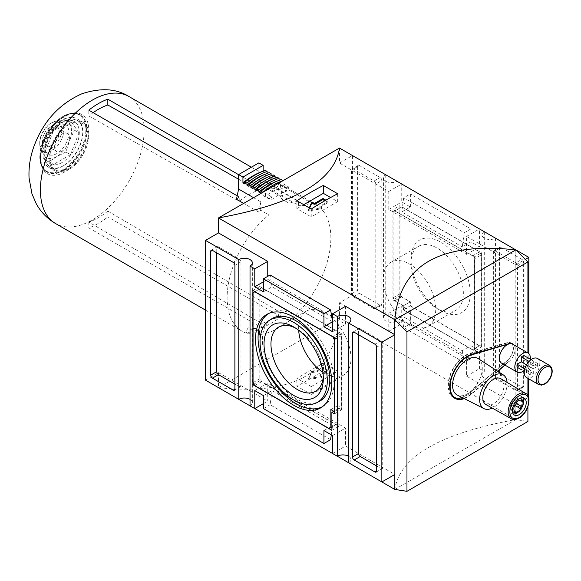 <?xml version="1.0" encoding="UTF-8"?>
<svg xmlns="http://www.w3.org/2000/svg" width="581" height="581" viewBox="0 0 581 581"><rect width="100%" height="100%" fill="white"/><g stroke="black" fill="none" stroke-linecap="round" stroke-linejoin="round"><path stroke-width="0.44" stroke-dasharray="2.9 2.18" d="M530.308 359.218A11.003 6.355 -60 0 1 523.546 370.932M517.119 367.228L521.295 364.817L521.295 369.632A7.945 4.59 120 0 0 523.888 368.136L523.888 363.321L528.056 360.91A7.945 4.59 120 0 0 528.056 357.918L523.888 360.329L523.888 355.507M339.5 148.061L339.5 163.036L388.776 191.483L388.776 209.45L466.572 254.369L466.572 236.402L515.848 264.849L515.848 249.932M526.546 369.669A7.945 4.59 120 0 0 526.546 372.668L530.714 370.257L530.714 375.072A7.945 4.59 120 0 0 533.307 373.576L533.307 368.761L537.476 366.35A7.945 4.59 120 0 0 537.476 363.357L533.307 365.769L533.307 360.946A7.945 4.59 120 0 0 530.714 362.45L530.714 367.265L526.546 369.669L524.839 368.681M537.512 358.484A11.003 6.355 -60 0 1 539.197 367.301A11.003 6.355 -60 0 1 532.014 376.996A11.003 6.355 -60 0 1 526.509 377.541M533.307 373.576L523.888 368.136M530.714 375.072L526.546 372.668M533.307 368.761L523.888 363.321M521.012 408.988L520.765 408.85A7.698 4.445 -60 0 1 513.727 412.263M515.064 402.727L511.788 400.839A7.698 4.445 120 0 0 510.568 402.96L514.65 405.313M510.568 402.96L520.765 408.85M511.788 400.839L514.381 402.335A7.698 4.445 -60 0 1 519.24 398.646M521.426 398.922A7.698 4.445 -60 0 1 521.992 406.729L522.232 406.867M512.435 411.457A7.698 4.445 -60 0 1 512.297 403.955A7.698 4.445 -60 0 1 513.517 401.841A7.698 4.445 -60 0 1 520.082 398.21M519.901 408.349L519.901 408.349A7.698 4.445 -60 0 1 512.863 411.762M478.265 358.63A21.025 12.143 -60 0 1 481.083 375.58A21.025 12.143 -60 0 1 467.436 393.816A21.025 12.143 -60 0 1 457.254 395.036M507.068 382.407A19.434 11.221 -60 0 1 493.371 407.492A19.434 11.221 -60 0 1 492.245 408.087M463.674 398.305A24.453 14.118 120 0 0 471.569 393.642L497.605 371.208M504.802 365.006L509.065 361.338A11.003 6.355 -60 0 1 501.701 363.219M504.969 365.1L509.152 361.462A11.25 6.493 120 0 0 513.873 344.831M464.277 398.602A25.063 14.467 120 0 0 471.794 393.969L497.808 371.339M527.911 406.816L527.911 395.705M527.911 378.347L527.911 352.943M453.485 396.823A24.453 14.118 120 0 0 469.84 392.647L507.336 360.336A11.003 6.355 120 0 0 512.965 350.779A11.003 6.355 120 0 0 510.975 343.16A11.003 6.355 120 0 0 507.336 342.892L469.84 353.873A24.453 14.118 120 0 0 451.132 373.329A24.453 14.118 120 0 0 452.229 395.93M456.608 398.457A25.063 14.467 120 0 0 470.065 392.967L507.424 360.467A11.25 6.493 120 0 0 512.137 343.836M511.897 343.567A11.25 6.493 120 0 0 511.098 342.95A11.25 6.493 120 0 0 507.424 342.659L470.065 353.299A25.063 14.467 120 0 0 450.304 374.433A25.063 14.467 120 0 0 453.18 397.353A25.063 14.467 120 0 0 454.073 397.796M537.476 366.35L528.056 360.91M530.714 370.257L521.295 364.817M530.714 367.265L526.509 364.832M530.714 362.45L529.008 361.462M533.307 360.946L531.056 359.646M533.307 365.769L523.888 360.329M537.476 363.357L528.056 357.918M513.292 414.006A9.783 5.643 -60 0 1 511.817 413.563A9.783 5.643 -60 0 1 511.817 402.27A9.783 5.643 -60 0 1 521.6 396.627A9.783 5.643 -60 0 1 522.726 397.673M523.365 403.432A9.783 5.643 -60 0 1 522.174 406.838M520.954 408.951A9.783 5.643 -60 0 1 518.601 411.689M520.561 398.421A7.698 4.445 -60 0 1 521.121 406.228M311.234 386.576L337.684 371.31L323.334 363.023L296.884 378.296L311.234 386.576L311.234 394.455L296.884 386.169L296.884 378.296M319.87 375.152L320.051 375.9L328.011 371.157L323.508 368.412L322.644 368.412L314.866 372.9L311.576 372.261L308.562 379.255L321.162 377.795L321.627 377.454L320.051 376.401L319.87 375.152L320.051 376.401M500.88 378.732A14.917 8.613 -60 0 1 503.102 390.701A14.917 8.613 -60 0 1 493.371 403.795A14.917 8.613 -60 0 1 485.963 404.565M331.657 316.224L267.747 279.323L267.747 276.331M345.55 306.274L345.55 324.242L332.586 316.754M205.507 380.141L218.478 372.653L267.747 401.101L267.747 383.133L345.55 428.052L345.55 446.019L394.826 474.466M218.478 372.653L218.478 387.629C294.262 395.763 334.598 372.472 339.5 317.756L339.5 302.781L352.464 295.293L385.748 314.51A7.945 4.59 0 0 0 383.416 317.756A7.945 4.59 0 0 0 388.326 321.99A7.945 4.59 0 0 0 396.983 320.995L401.74 323.74L401.74 305.773L410.382 310.77L401.74 315.759L403.722 327.59L410.382 323.74L410.382 310.77M218.478 387.629L339.5 317.756L515.848 419.569L515.848 404.594L466.572 376.147L466.572 358.179L388.776 313.261L388.776 331.228L339.5 302.781M311.234 394.455A366.756 211.745 120 0 0 337.684 379.182L323.334 370.896A366.756 211.745 -60 0 1 296.884 386.169M515.812 249.895L515.848 419.569C440.064 433.361 399.721 456.651 394.826 489.442M515.848 264.849L525.318 259.38M515.848 404.594L528.594 397.237M528.812 378.87L528.812 353.589M339.5 163.036L352.464 155.548L352.464 295.293M394.855 489.42L515.812 419.591L527.911 421.486M332.586 435.539L345.55 428.052M332.586 453.507L345.55 446.019M515.848 249.881L495.535 238.152A7.945 4.59 180 0 1 486.871 239.147A7.945 4.59 180 0 1 481.969 234.906A7.945 4.59 180 0 1 484.293 231.659L479.543 228.914L479.543 246.881L470.893 241.892L462.251 246.881L401.74 211.949L410.382 206.959L401.74 201.963L401.74 183.995L396.983 181.25A7.945 4.59 180 0 1 388.326 182.245A7.945 4.59 180 0 1 383.416 178.011A7.945 4.59 180 0 1 385.748 174.765L352.464 155.548M466.572 236.402L479.543 228.914M466.572 376.147L479.543 368.659L484.293 371.404A7.945 4.59 0 0 0 481.969 374.651A7.945 4.59 0 0 0 486.871 378.892A7.945 4.59 0 0 0 495.535 377.897L528.812 397.106M388.776 331.228L401.74 323.74M466.572 254.369L479.543 246.881M388.776 209.45L401.74 201.963M332.586 331.729L345.55 324.242M388.776 191.483L401.74 183.995M332.586 321.743L272.075 286.811L263.425 291.8M263.425 281.821L267.747 279.323M388.776 313.261L401.74 305.773M495.535 238.152L495.535 377.897M521.898 259.358L501.149 247.383A2.447 1.409 -120 0 0 499.929 247.259A2.447 1.409 -120 0 0 499.42 248.377L499.42 372.152A2.447 1.409 -120 0 0 501.149 375.152L521.898 387.128A2.447 1.409 -120 0 0 523.118 387.251A2.447 1.409 -120 0 0 523.626 386.133L523.626 262.358A2.447 1.409 -120 0 0 521.898 259.358L515.848 262.852L495.099 250.876A2.447 1.409 -120 0 0 493.879 250.752A2.447 1.409 -120 0 0 493.371 251.871L493.371 375.646A2.447 1.409 -120 0 0 495.099 378.645L515.848 390.621A2.447 1.409 -120 0 0 517.068 390.744A2.447 1.409 -120 0 0 517.577 389.626L517.577 265.851A2.447 1.409 -120 0 0 515.848 262.852M250.026 405.843A7.945 4.59 0 0 0 252.357 402.597A7.945 4.59 0 0 0 250.026 399.358M263.425 403.599L267.747 401.101M462.251 350.692L464.234 362.529L470.893 358.68L470.893 345.702L462.251 350.692L401.74 315.759M470.893 345.702L479.543 350.692L479.543 368.659M466.572 358.179L479.543 350.692M254.783 390.621L267.747 383.133M323.937 430.55L332.586 425.553L272.075 390.621L263.425 395.61M470.893 358.68L410.382 323.74M464.234 362.529L403.722 327.59M348.578 462.737A7.945 4.59 0 0 0 350.902 459.491A7.945 4.59 0 0 0 348.578 456.252M385.748 174.765L385.748 314.51M381.855 180.502A2.447 1.409 -120 0 0 380.127 177.51L359.385 165.534A2.447 1.409 -120 0 0 358.157 165.411A2.447 1.409 -120 0 0 357.649 166.529L357.649 290.304A2.447 1.409 -120 0 0 359.385 293.296L380.127 305.279A2.447 1.409 -120 0 0 381.354 305.395A2.447 1.409 -120 0 0 381.855 304.277L381.855 180.502L375.805 183.995A2.447 1.409 -120 0 0 374.077 181.003L353.328 169.027A2.447 1.409 -120 0 0 352.108 168.904A2.447 1.409 -120 0 0 351.599 170.022L351.599 293.797A2.447 1.409 -120 0 0 353.328 296.797L374.077 308.772A2.447 1.409 -120 0 0 375.297 308.889A2.447 1.409 -120 0 0 375.805 307.77L375.805 183.995M396.983 181.25L396.983 320.995M410.382 206.959L410.382 193.981L403.722 197.823L401.74 211.949M470.893 241.892L470.893 228.914L410.382 193.981M484.293 231.659L484.293 371.404M481.438 347.002L481.438 252.771L399.837 205.659L399.837 295.896L410.208 301.88L410.208 305.875L481.438 347.002L474.524 350.997L474.524 256.766L481.438 252.771M470.893 228.914L464.234 232.763L403.722 197.823M464.234 232.763L462.251 246.881M272.075 286.811L270.092 274.98M330.604 439.679L270.092 404.739L272.075 390.621M331.286 434.791L332.586 425.553M263.425 408.588L270.092 404.739M376.67 465.984L380.991 468.475A2.447 1.409 -120 0 0 382.218 468.598A2.447 1.409 -120 0 0 382.719 467.48L382.719 343.705A2.447 1.409 -120 0 0 380.991 340.713L360.249 328.73A2.447 1.409 -120 0 0 359.022 328.614A2.447 1.409 -120 0 0 358.521 329.732L358.521 334.721M234.898 384.135L239.227 386.626A2.447 1.409 -120 0 0 240.447 386.75A2.447 1.409 -120 0 0 240.955 385.631L240.955 261.857A2.447 1.409 -120 0 0 239.227 258.857L218.478 246.881A2.447 1.409 -120 0 0 217.258 246.765A2.447 1.409 -120 0 0 216.749 247.884L216.749 252.873M341.403 333.625L259.794 286.513L259.794 380.737L338.81 426.352L338.81 408.385L341.403 409.888L341.403 333.625L334.489 337.619M341.403 409.888L334.489 413.875M259.794 286.513L252.88 290.5M259.794 380.737L253.919 384.135M338.81 426.352L331.889 430.347M338.81 408.385L333.792 411.283M339.5 332.724L261.697 287.806L259.968 288.808L259.968 378.645L261.697 381.637L336.043 424.558L337.772 423.564L337.772 405.596L341.229 407.586L341.229 335.724L339.5 332.724L332.753 336.617M261.697 287.806L254.957 291.698M259.968 288.808L253.055 292.802M259.968 378.645L253.055 382.632M261.697 381.637L254.783 385.631M336.043 424.558L329.129 428.553M337.772 423.564L331.889 426.955M337.772 405.596L330.858 409.583M341.229 407.586L334.489 411.479M341.229 335.724L334.489 339.616M337.684 379.182L337.684 371.31M323.283 376.197A37.031 21.381 -120 0 0 323.334 374.287A37.031 21.381 -120 0 0 297.152 328.94A37.031 21.381 -120 0 0 295.468 328.033M323.334 374.287L323.334 378.289M474.524 256.766L392.923 209.654L399.837 205.659M392.923 209.654L392.923 299.89L399.837 295.896M392.923 299.89L403.294 305.875L410.208 301.88M403.294 305.875L403.294 309.869L410.208 305.875M403.294 309.869L474.524 350.997M481.271 254.87L479.543 251.871L401.74 206.959L400.011 207.954L400.011 293.797L401.74 296.789L410.382 301.786L410.382 305.773L479.543 345.702L481.271 344.707L481.271 254.87L474.35 258.865L472.622 255.865L479.543 251.871M472.622 255.865L394.826 210.947L393.097 211.949L393.097 297.792L394.826 300.784L403.468 305.773L403.468 309.767L472.622 349.697L474.35 348.694L474.35 258.865M440.638 310.566A41.934 24.213 -120 0 0 470.29 293.449A41.934 24.213 -120 0 0 440.638 242.095A41.934 24.213 -120 0 0 410.992 259.213A41.934 24.213 -120 0 0 440.638 310.566L437.173 308.569A37.031 21.381 60 0 1 410.992 263.215A37.031 21.381 60 0 1 418.661 246.264A37.031 21.381 60 0 1 437.173 248.094A37.031 21.381 60 0 1 461.365 280.725A37.031 21.381 60 0 1 455.693 310.399A37.031 21.381 60 0 1 437.173 308.569L440.638 310.566M394.826 210.947L401.74 206.959M393.097 211.949L400.011 207.954M393.097 297.792L400.011 293.797M394.826 300.784L401.74 296.789M403.468 305.773L410.382 301.786M403.468 309.767L410.382 305.773M472.622 349.697L479.543 345.702M474.35 348.694L481.271 344.707M409.518 324.532A37.031 21.381 -120 0 0 428.037 326.369A37.031 21.381 -120 0 0 428.037 283.608A37.031 21.381 -120 0 0 391.006 262.227A37.031 21.381 -120 0 0 385.326 291.902A37.031 21.381 -120 0 0 409.518 324.532M271.538 318.933A47.678 27.525 -120 0 0 265.161 357.359A47.678 27.525 -120 0 0 296.107 398.704A47.678 27.525 -120 0 0 319.194 401.471M322.905 372.268A37.031 21.381 -120 0 0 324.801 373.445A37.031 21.381 -120 0 0 343.32 375.275A37.031 21.381 -120 0 0 343.32 332.514A37.031 21.381 -120 0 0 306.289 311.14A37.031 21.381 -120 0 0 298.685 330.313M322.615 406.577A53.793 31.054 -120 0 0 323.813 405.858A53.793 31.054 -120 0 0 323 344.25A53.793 31.054 -120 0 0 270.049 312.738A53.793 31.054 -120 0 0 268.836 313.413M323.334 370.896L323.334 363.023M320.051 374.898L328.011 370.155L323.508 367.417L322.644 367.417L314.866 371.905L314.866 372.9M308.562 379.255L311.576 371.259L314.866 371.905M308.562 378.253L321.162 376.8L321.446 376.205L320.051 375.399M337.684 193.742L337.684 201.614L330.596 197.525M311.234 209.015L311.234 216.887L337.684 201.614M296.884 200.728L296.884 208.601L311.234 216.887M303.703 204.665L296.884 208.601M320.051 206.204L319.87 207.453L320.051 206.204L327.829 201.716L327.829 201.215L325.948 200.133M319.87 206.458L321.446 207.511L321.627 208.761L320.051 207.707L320.051 206.705M309.274 207.882L308.562 209.559L309.172 209.835L321.627 207.766M320.051 207.206L327.829 202.711L327.829 202.217L325.077 200.627M309.622 208.078L308.562 210.562L309.172 210.838L321.627 208.761M50.772 145.795A11.896 6.863 -60 0 1 42.362 140.943A11.896 6.863 -60 0 1 50.772 126.375A11.896 6.863 -60 0 1 59.182 131.233A11.896 6.863 -60 0 1 50.772 145.795L51.782 145.221A10.473 6.05 -60 0 1 46.545 145.737A10.473 6.05 -60 0 1 46.545 133.645A10.473 6.05 -60 0 1 57.018 127.595A10.473 6.05 -60 0 1 59.182 132.395A10.473 6.05 -60 0 1 51.782 145.221L50.772 145.795M262.823 192.333L262.823 195.369A67.97 39.247 120 0 1 265.415 193.313L271.465 196.806A67.97 39.247 120 0 0 268.872 198.869L268.872 214.941A73.351 42.348 120 0 0 229.357 279.112A73.351 42.348 120 0 0 242.313 331.366A73.351 42.348 120 0 0 248.937 334.01L251.413 329.717A68.471 39.53 120 0 0 259.409 330.284L259.409 334.612A73.351 42.348 120 0 0 278.989 327.735A73.351 42.348 120 0 0 326.907 263.099A73.351 42.348 120 0 0 315.665 204.323A73.351 42.348 120 0 0 309.041 201.68L306.565 205.972A68.471 39.53 120 0 0 298.569 205.413L268.313 188.259A68.115 39.326 120 0 1 276.128 188.81L306.565 205.972M309.041 201.68L278.786 184.213A73.351 42.348 -60 0 0 268.313 183.611L298.569 201.084L298.569 205.413M298.569 201.084A73.351 42.348 120 0 0 289.098 203.263L289.098 187.184A67.97 39.247 120 0 0 286.506 188.128L286.506 191.156A64.302 37.126 120 0 0 271.465 199.842L271.465 196.806M78.98 132.78L70.497 154.648L65.922 152.004L69.553 140.718L74.404 130.137L65.922 118.066L56.822 122.613L48.949 127.864L44.098 138.445A20.785 11.998 -60 0 1 56.822 122.613A20.785 11.998 -60 0 1 69.553 123.746A20.785 11.998 -60 0 1 69.553 140.718A20.785 11.998 -60 0 1 56.822 156.55A20.785 11.998 -60 0 1 44.098 155.41A20.785 11.998 -60 0 1 44.098 138.445L40.467 149.731L48.949 161.801L53.525 164.445L45.042 152.375L53.525 130.507L70.497 120.71L78.98 132.78L74.404 130.137M70.497 154.648L53.525 164.445M70.497 120.71L65.922 118.066M259.409 330.284L256.127 328.352L256.127 332.71L259.409 334.612M256.127 328.352A68.435 39.508 -60 0 1 248.152 327.793L251.413 329.717M50.772 148.838A15.614 9.013 -60 0 1 39.733 142.461A15.614 9.013 -60 0 1 50.772 123.339A15.614 9.013 -60 0 1 61.818 129.716A15.614 9.013 -60 0 1 50.772 148.838M107.826 211.106L280.717 312.607A68.384 39.479 120 0 1 261.697 323.588L88.813 222.087A66.357 38.31 120 0 0 107.826 211.106L107.826 216.924A73.351 42.348 -60 0 1 98.32 223.431A73.351 42.348 -60 0 1 88.813 227.905L261.697 327.72L261.697 323.588M263.171 171.112L263.171 171.192A69.197 39.951 120 0 0 261.777 171.678M248.152 327.793L245.654 332.114L248.937 334.01M88.813 222.087L88.813 227.905M261.697 327.72A73.351 42.348 120 0 0 271.211 323.247A73.351 42.348 120 0 0 280.717 316.739L280.717 312.607M280.717 316.739L107.826 216.924M236.467 199.268A73.351 42.348 -60 0 1 239.227 196.988L239.227 201.346L88.813 115.968L88.813 110.15M239.227 196.988L237.193 195.819M93.156 112.663A66.357 38.31 120 0 0 88.813 115.968M238.617 179.224L258.24 190.365A68.115 39.326 120 0 0 239.227 201.346M238.617 174.685L258.24 186.014L258.24 190.365M258.24 186.014A73.351 42.348 -60 0 1 261 185.107L258.843 177.387L258.843 162.883M68.928 168.526A26.893 15.527 -60 0 1 55.478 169.863A26.893 15.527 -60 0 1 55.478 138.801A26.893 15.527 -60 0 1 82.371 123.274A26.893 15.527 -60 0 1 86.496 144.829A26.893 15.527 -60 0 1 68.928 168.526M68.928 169.529A28.12 16.232 -60 0 1 54.868 170.916A28.12 16.232 -60 0 1 54.868 138.452A28.12 16.232 -60 0 1 82.989 122.221A28.12 16.232 -60 0 1 87.295 144.749A28.12 16.232 -60 0 1 68.928 169.529M62.879 166.035A28.12 16.232 -60 0 1 48.819 167.422A28.12 16.232 -60 0 1 48.819 134.959A28.12 16.232 -60 0 1 76.932 118.72A28.12 16.232 -60 0 1 81.246 141.256A28.12 16.232 -60 0 1 62.879 166.035M256.127 332.71A73.351 42.348 -60 0 1 245.654 332.114M260.746 210.249L260.746 201.839L258.596 212.043A73.351 42.348 120 0 1 260.746 210.249L268.872 214.941M258.596 212.043L243.642 203.408M283.129 197.881L280.979 190.161L280.979 198.571A73.351 42.348 120 0 1 283.129 197.881L261 185.107M280.979 198.571L289.098 203.263M268.313 183.611L268.313 188.259M278.786 184.213L276.128 188.81M265.415 193.313L265.415 196.349L271.465 199.842M283.049 180.655L283.049 183.69A67.97 39.247 120 0 0 280.456 184.635L280.456 187.663A64.302 37.126 120 0 0 265.415 196.349M62.014 151.125A10.473 6.05 -60 0 1 56.778 151.641A10.473 6.05 -60 0 1 56.778 139.549A10.473 6.05 -60 0 1 67.251 133.507A10.473 6.05 -60 0 1 68.856 141.895A10.473 6.05 -60 0 1 62.014 151.125M53.525 130.507L48.949 127.864M56.822 125.605A17.118 9.884 120 0 0 45.645 140.689A17.118 9.884 120 0 0 48.267 154.401A17.118 9.884 120 0 0 56.822 153.558A17.118 9.884 120 0 0 68.006 138.474A17.118 9.884 120 0 0 65.384 124.755A17.118 9.884 120 0 0 56.822 125.605M65.922 152.004L56.822 156.55L48.949 161.801M45.042 152.375L40.467 149.731M51.832 150.675A17.118 9.884 -60 0 1 43.277 151.525A17.118 9.884 -60 0 1 39.733 143.689A17.118 9.884 -60 0 1 51.832 122.722A17.118 9.884 -60 0 1 60.395 121.879A17.118 9.884 -60 0 1 63.017 135.591A17.118 9.884 -60 0 1 51.832 150.675M253.556 197.685L260.746 201.839M280.979 190.161L258.843 177.387M280.456 187.663L286.506 191.156M280.456 184.635L286.506 188.128M262.823 195.369L268.872 198.869M263.171 171.192L265.241 172.39L265.241 170.356M267.144 173.407L269.221 174.685L269.221 172.651M271.124 175.709L273.193 176.98L273.193 174.946M275.096 178.004L277.173 179.282L277.173 177.241M279.076 180.299L281.146 181.577L281.146 179.536M283.049 183.69L289.098 187.184M281.146 181.577A69.197 39.951 120 0 0 260.92 193.255M279.076 180.379A69.197 39.951 120 0 0 277.682 180.865M277.173 179.282A69.197 39.951 120 0 0 256.947 190.96M275.096 178.084A69.197 39.951 120 0 0 273.709 178.57M273.193 176.98A69.197 39.951 120 0 0 252.967 188.665M271.124 175.789A69.197 39.951 120 0 0 269.729 176.275M269.221 174.685A69.197 39.951 120 0 0 248.995 186.363M267.144 173.487A69.197 39.951 120 0 0 265.757 173.98M265.241 172.39A69.197 39.951 120 0 0 245.015 184.068M512.391 410.506A7.698 4.445 -60 0 1 513.161 404.456M469.84 392.647L471.569 393.642M507.336 360.336L509.065 361.338M507.336 342.892L508.825 343.756M469.84 353.873L471.002 354.541M470.065 353.299L471.794 354.294M507.424 342.659L509.152 343.661M549.619 365.471A11.003 6.355 -60 0 1 551.304 374.287A11.003 6.355 -60 0 1 544.114 383.983A11.003 6.355 -60 0 1 538.616 384.528M470.065 392.967L471.794 393.969M525.783 393.519A14.561 8.403 -60 0 1 527.947 405.204A14.561 8.403 -60 0 1 518.448 417.986A14.561 8.403 -60 0 1 511.222 418.734M360.249 328.73L358.521 329.732M380.991 340.713L374.941 344.206M380.991 468.475L382.719 467.48M382.719 343.705L376.67 347.198M240.955 261.857L234.898 265.35M239.227 258.857L233.17 262.358M218.478 246.881L216.749 247.884M239.227 386.626L240.955 385.631M495.099 250.876L501.149 247.383M493.371 251.871L499.42 248.377M493.371 375.646L499.42 372.152M495.099 378.645L501.149 375.152M515.848 390.621L521.898 387.128M517.577 389.626L523.626 386.133M517.577 265.851L523.626 262.358M374.077 181.003L380.127 177.51M353.328 169.027L359.385 165.534M351.599 170.022L357.649 166.529M351.599 293.797L357.649 290.304M353.328 296.797L359.385 293.296M374.077 308.772L380.127 305.279M375.805 307.77L381.855 304.277M327.829 369.908L327.829 370.91M327.829 370.409L327.829 371.404M323.508 367.417L323.508 368.412M322.644 367.417L322.644 368.412M314.001 371.905L314.001 372.9M312.6 371.099L312.6 372.094M311.576 371.259L311.576 372.261M308.576 378.187L308.576 379.182M309.172 378.529L309.172 379.524M321.162 376.8L321.162 377.795M321.446 376.205L321.446 377.207M327.829 202.711L327.829 201.716M327.829 202.217L327.829 201.215M308.576 210.489L308.576 209.494M309.172 210.838L309.172 209.835M321.162 209.102L321.162 208.107M321.446 208.514L321.446 207.511M507.424 360.467L509.152 361.462M62.014 162.542A24.453 14.118 -60 0 1 47.039 141.241A24.453 14.118 -60 0 1 76.983 123.949A24.453 14.118 -60 0 1 62.014 162.542M63.743 165.534A26.893 15.527 -60 0 1 50.293 166.863A26.893 15.527 -60 0 1 50.293 135.809A26.893 15.527 -60 0 1 77.186 120.282A26.893 15.527 -60 0 1 81.311 141.829A26.893 15.527 -60 0 1 63.743 165.534M62.879 169.623A32.521 18.774 -60 0 1 42.965 141.292A32.521 18.774 -60 0 1 82.792 118.299A32.521 18.774 -60 0 1 62.879 169.623M63.22 170.226A33.008 19.057 -60 0 1 46.72 171.86A33.008 19.057 -60 0 1 46.72 133.746A33.008 19.057 -60 0 1 79.728 114.689A33.008 19.057 -60 0 1 84.782 141.139A33.008 19.057 -60 0 1 63.22 170.226M63.743 170.523A33.008 19.057 -60 0 1 47.235 172.158A33.008 19.057 -60 0 1 47.235 134.044A33.008 19.057 -60 0 1 80.243 114.987A33.008 19.057 -60 0 1 85.305 141.437A33.008 19.057 -60 0 1 63.743 170.523M64.607 172.02A34.228 19.761 -60 0 1 43.64 142.2A34.228 19.761 -60 0 1 85.567 117.994A34.228 19.761 -60 0 1 64.607 172.02M128.953 96.526A73.351 42.348 -60 0 1 140.181 155.301A73.351 42.348 -60 0 1 92.27 219.938A73.351 42.348 -60 0 1 55.594 223.569M511.534 343.487L510.975 343.16M454.908 398.348L453.18 397.353M511.817 413.563L514.417 415.059M521.6 396.627L524.193 398.123M350.902 459.491L350.902 319.746M252.357 402.597L252.357 262.852M481.969 374.651L481.969 234.906M383.416 317.756L383.416 178.011M352.972 332.107L359.022 328.614M376.161 472.092L382.218 468.598M211.201 250.258L217.258 246.765M234.397 390.243L240.447 386.75M499.929 247.259L493.879 250.752M523.118 387.251L517.068 390.744M358.157 165.411L352.108 168.904M381.354 305.395L375.297 308.889M297.152 328.94L293.681 326.936M428.037 326.369L455.693 310.399M391.006 262.227L418.661 246.264M410.992 263.215L410.992 259.213M315.665 391.245L343.32 375.275M278.633 327.103L306.289 311.14M270.049 312.738L267.558 314.001M323.813 405.858L321.475 407.383M328.011 371.157L328.011 370.155M321.627 377.454L321.627 376.459M328.011 201.469L328.011 202.464M308.562 209.559L308.562 210.562M512.827 343.945L511.098 342.95M59.182 132.395L59.182 131.233M55.478 169.863L50.293 166.863C45.579 163.007 43.488 158.715 44.011 153.987L45.979 142.73C49.552 133.122 55.137 126.004 62.726 121.371L71.666 118.807L77.186 120.282L82.371 123.274M48.819 167.422L54.868 170.916M76.932 118.72L82.989 122.221M46.72 171.86C36.857 166.747 37.714 146.47 48.143 131.023C58.935 116.047 69.459 110.608 79.728 114.689L80.243 114.987C74.339 111.872 67.076 113.861 58.449 120.964C51.36 127.37 46.189 135.337 42.943 144.88C39.094 158.548 40.525 167.648 47.235 172.158L46.72 171.86M205.507 310.123L242.313 331.366M251.37 167.205L315.665 204.323M39.733 142.461L39.733 143.689M50.772 123.339L51.832 122.722M43.277 151.525L48.267 154.401M60.395 121.879L65.384 124.755M46.545 145.737L56.778 151.641M57.018 127.595L67.251 133.507"/><path stroke-width="0.87" d="M523.546 370.932A11.003 6.355 -60 0 1 522.588 371.557A11.003 6.355 -60 0 1 517.09 372.101A11.003 6.355 -60 0 1 515.812 362.072A11.003 6.355 -60 0 1 524.447 352.776A11.003 6.355 -60 0 1 528.093 353.045A11.003 6.355 -60 0 1 530.308 359.218M521.295 369.632L517.119 367.228A7.945 4.59 -60 0 1 517.119 364.229L521.295 361.825L521.295 357.01A7.945 4.59 120 0 1 523.888 355.507L531.056 359.646M515.848 249.932L339.5 148.061C334.598 180.851 294.262 204.142 218.478 217.933L218.478 232.908L267.747 261.356L267.747 276.331M538.616 384.528L526.509 377.541A11.003 6.355 -60 0 1 526.509 364.832A11.003 6.355 -60 0 1 537.512 358.484L549.619 365.471A11.003 6.355 -60 0 0 538.616 371.825A11.003 6.355 -60 0 0 538.616 384.528L541.572 385.123L544.724 384.041C549.873 381.666 555.639 370.22 549.619 365.471M521.012 408.988A6.478 3.74 -60 0 1 515.202 411.704A6.478 3.74 -60 0 1 514.65 405.313L520.765 408.85M518.172 407.346A7.698 4.445 120 0 0 519.392 405.233L515.87 403.199A6.478 3.74 -60 0 1 521.68 400.483A6.478 3.74 -60 0 1 522.232 406.867L515.87 403.199M519.392 405.233L522.232 406.867M521.121 406.228L521.121 406.228A7.698 4.445 -60 0 1 519.901 408.349M492.245 408.087A19.434 11.221 -60 0 1 483.951 408.617L457.254 395.036A21.025 12.143 -60 0 1 456.92 370.576A21.025 12.143 -60 0 1 478.265 358.63L503.386 374.963A19.434 11.221 -60 0 1 507.068 382.407M483.951 408.617A19.434 11.221 -60 0 1 483.653 386.009A19.434 11.221 -60 0 1 503.386 374.963M497.605 371.208L504.802 365.006M517.09 372.101L501.701 363.219A11.003 6.355 -60 0 1 500.423 353.19A11.003 6.355 -60 0 1 509.065 343.894L471.569 354.875A24.453 14.118 120 0 0 452.381 375.537A24.453 14.118 120 0 0 455.213 397.818A24.453 14.118 120 0 0 463.674 398.305M513.873 344.831A11.25 6.493 120 0 0 512.827 343.945A11.25 6.493 120 0 0 509.152 343.661L471.794 354.294A25.063 14.467 120 0 0 452.033 375.428A25.063 14.467 120 0 0 454.908 398.348A25.063 14.467 120 0 0 464.277 398.602M497.808 371.339L504.969 365.1M339.5 148.061L218.478 217.933L394.855 319.732L394.855 489.42L406.961 491.323L527.911 421.486L527.911 406.816M527.911 395.705L527.911 378.347M527.911 352.943L527.911 261.973L515.848 249.874C440.064 241.74 399.721 265.03 394.826 319.746L394.826 334.721L345.55 306.274L332.586 313.762L332.586 331.729L323.937 326.74L332.586 321.743L330.604 309.913L323.937 313.762L323.937 326.74M406.961 491.323L406.961 331.802L527.911 261.973M452.229 395.93A24.453 14.118 120 0 0 453.485 396.823L455.213 397.818M454.073 397.796A25.063 14.467 120 0 0 456.608 398.457M524.839 368.681L517.119 364.229M526.509 364.832L521.295 361.825M529.008 361.462L521.295 357.01M521.208 409.104C519.102 410.782 519.516 413.236 513.727 412.263L512.863 411.762A7.698 4.445 -60 0 1 512.435 411.457M518.601 411.689A9.783 5.643 -60 0 1 516.712 413.076A9.783 5.643 -60 0 1 513.292 414.006M522.726 397.673A9.783 5.643 -60 0 1 523.365 403.432M522.174 406.838A9.783 5.643 -60 0 1 520.954 408.951M520.082 398.21A7.698 4.445 -60 0 1 520.561 398.421L521.426 398.922A7.698 4.445 -60 0 0 519.24 398.646M311.234 209.015A366.756 211.745 -60 0 1 337.684 193.742L323.334 185.455A366.756 211.745 120 0 0 296.884 200.728L311.234 209.015M519.305 414.573A9.783 5.643 -60 0 1 514.417 415.059A9.783 5.643 -60 0 1 514.417 403.766A9.783 5.643 -60 0 1 524.193 398.123A9.783 5.643 -60 0 1 525.696 405.959A9.783 5.643 -60 0 1 519.305 414.573M511.222 418.734L485.963 404.565A14.917 8.613 -60 0 1 485.912 387.309A14.917 8.613 -60 0 1 500.88 378.732L525.783 393.519A14.561 8.403 -60 0 0 511.171 401.892A14.561 8.403 -60 0 0 511.222 418.734C513.146 419.954 515.761 419.722 519.051 418.037C528.659 413.338 532.087 395.334 525.783 393.519M332.586 336.719L254.783 291.8L253.055 292.802L253.055 382.632L254.783 385.631L329.129 428.553L330.858 427.551L330.858 409.583L334.315 411.58L334.315 339.711L332.753 336.617M293.681 405.218A53.939 31.142 -120 0 0 321.475 407.383A53.939 31.142 -120 0 0 320.654 345.601A53.939 31.142 -120 0 0 267.558 314.001A53.939 31.142 -120 0 0 258.225 356.923A53.939 31.142 -120 0 0 293.681 405.218M332.586 316.754L331.657 316.224M218.478 387.629L394.826 489.442L394.826 474.466L381.855 481.954L381.855 342.209L394.826 334.721M525.318 259.38L528.812 257.361L515.848 249.881M528.594 397.237L528.812 378.87M528.812 353.589L528.812 257.361M323.937 313.762L263.425 278.822L263.425 291.8L254.783 286.811L254.783 268.843L250.026 266.098A7.945 4.59 180 0 0 252.357 262.852A7.945 4.59 180 0 0 247.448 258.618A7.945 4.59 180 0 0 238.791 259.613L205.507 240.396L205.507 380.141L238.791 399.358A7.945 4.59 0 0 1 250.026 399.358M205.507 240.396L218.478 232.908M406.961 331.802L394.855 319.732L515.812 249.895M250.026 266.098L250.026 405.843L254.783 408.588L254.783 390.621L263.425 395.61L263.425 408.588L323.937 443.521L323.937 430.55L332.586 435.539L332.586 453.507L337.336 456.252A7.945 4.59 0 0 1 348.578 456.252M332.586 313.762L337.336 316.507A7.945 4.59 180 0 1 346 315.512A7.945 4.59 180 0 1 350.902 319.746A7.945 4.59 180 0 1 348.578 322.992L348.578 462.737L381.855 481.954M381.855 342.209L348.578 322.992M254.783 286.811L263.425 281.821M254.783 268.843L267.747 261.356M254.783 408.588L263.425 403.599M234.898 265.35A2.447 1.409 -120 0 0 233.17 262.358L212.428 250.375A2.447 1.409 -120 0 0 211.201 250.258A2.447 1.409 -120 0 0 210.7 251.377L210.7 375.152A2.447 1.409 -120 0 0 212.428 378.144L233.17 390.12A2.447 1.409 -120 0 0 234.397 390.243A2.447 1.409 -120 0 0 234.898 389.125L234.898 265.35M238.791 259.613L238.791 399.358M334.489 413.875L334.489 337.619L252.88 290.5L252.88 384.731L331.889 430.347L331.889 412.379L334.489 413.875M337.336 316.507L337.336 456.252M374.941 344.206L354.192 332.223A2.447 1.409 -120 0 0 352.972 332.107A2.447 1.409 -120 0 0 352.464 333.225L352.464 457A2.447 1.409 -120 0 0 354.192 459.992L374.941 471.968A2.447 1.409 -120 0 0 376.161 472.092A2.447 1.409 -120 0 0 376.67 470.973L376.67 347.198A2.447 1.409 -120 0 0 374.941 344.206M330.604 309.913L270.092 274.98L263.425 278.822M323.937 443.521L330.604 439.679L331.286 434.791M358.521 334.721L358.521 453.507A2.447 1.409 -120 0 0 360.249 456.499L376.67 465.984M216.749 252.873L216.749 371.658A2.447 1.409 -120 0 0 218.478 374.651L234.898 384.135M253.919 384.135L252.88 384.731M333.792 411.283L331.889 412.379M331.889 426.955L330.858 427.551M293.681 399.982A47.526 27.438 -120 0 0 316.703 402.742A47.526 27.438 -120 0 0 317.451 347.453A47.526 27.438 -120 0 0 269.199 320.458A47.526 27.438 -120 0 0 262.837 358.767A47.526 27.438 -120 0 0 293.681 399.982M264.035 344.054A41.934 24.213 60 0 1 293.681 326.936A41.934 24.213 60 0 1 323.334 378.289A41.934 24.213 60 0 1 293.681 395.414A41.934 24.213 60 0 1 264.035 344.054M295.468 328.033A37.031 21.381 -120 0 0 278.633 327.103A37.031 21.381 -120 0 0 272.954 356.778A37.031 21.381 -120 0 0 297.152 389.408A37.031 21.381 -120 0 0 315.665 391.245A37.031 21.381 -120 0 0 323.283 376.197M316.703 402.742L319.194 401.471A47.678 27.525 -120 0 0 319.942 346.015A47.678 27.525 -120 0 0 271.538 318.933L269.199 320.458M298.685 330.313A37.031 21.381 -120 0 0 322.905 372.268M268.836 313.413A53.793 31.054 -120 0 0 261.065 356.64A53.793 31.054 -120 0 0 296.107 403.693A53.793 31.054 -120 0 0 322.615 406.577M323.334 185.455L323.334 193.328L303.703 204.665M330.596 197.525L323.334 193.328M325.077 200.627L322.644 199.719L314.866 204.214L314.001 204.214L314.001 203.212L312.6 202.406L311.576 202.573L309.274 207.882M314.001 203.212L314.866 203.212L322.644 198.724L325.948 200.133M314.001 204.214L312.6 203.401L311.576 203.568L309.622 208.078M261.777 171.678A69.197 39.951 120 0 0 242.938 182.87L242.938 177.06L263.171 165.382L263.171 171.112M237.193 195.819L88.813 110.15A73.351 42.348 120 0 1 107.826 99.169L107.826 104.987A66.357 38.31 120 0 0 93.156 112.663M107.826 104.987L238.617 179.224M238.617 174.685L107.826 99.169M263.171 165.382L258.843 162.883L238.617 174.569L238.617 189.065L236.467 199.268L243.642 203.408M262.823 192.311L260.92 191.214A71.637 41.36 120 0 1 281.146 179.536L283.049 180.633A71.637 41.36 120 0 0 262.823 192.311L262.823 192.333M238.617 189.065L253.556 197.685M238.617 174.569L242.938 177.06M260.92 191.214L260.92 193.255L258.843 192.057L258.843 190.016L256.947 188.919L256.947 190.96L254.87 189.762L254.87 187.721L252.967 186.624L252.967 188.665L250.89 187.467L250.89 185.426L248.995 184.33L248.995 186.363L246.918 185.172L246.918 183.131L245.015 182.035L245.015 184.068L242.938 182.87M245.015 182.035A71.637 41.36 120 0 1 265.241 170.356L267.144 171.453L267.144 173.407M248.995 184.33A71.637 41.36 120 0 1 269.221 172.651L271.124 173.748L271.124 175.709M252.967 186.624A71.637 41.36 120 0 1 273.193 174.946L275.096 176.043L275.096 178.004M256.947 188.919A71.637 41.36 120 0 1 277.173 177.241L279.076 178.338L279.076 180.299M277.682 180.865A69.197 39.951 120 0 0 258.843 192.057M279.076 178.338A71.637 41.36 120 0 0 258.843 190.016M273.709 178.57A69.197 39.951 120 0 0 254.87 189.762M275.096 176.043A71.637 41.36 120 0 0 254.87 187.721M269.729 176.275A69.197 39.951 120 0 0 250.89 187.467M271.124 173.748A71.637 41.36 120 0 0 250.89 185.426M265.757 173.98A69.197 39.951 120 0 0 246.918 185.172M267.144 171.453A71.637 41.36 120 0 0 246.918 183.131M513.727 412.263A7.698 4.445 -60 0 1 512.391 410.506M471.002 354.541L471.569 354.875M544.978 383.482A9.783 5.643 -60 0 1 538.986 374.963A9.783 5.643 -60 0 1 550.97 368.049A9.783 5.643 -60 0 1 544.978 383.482M519.305 417.478A13.334 7.698 -60 0 1 511.135 405.858A13.334 7.698 -60 0 1 527.475 396.431A13.334 7.698 -60 0 1 519.305 417.478M354.192 332.223L352.464 333.225M358.521 453.507L352.464 457M360.249 456.499L354.192 459.992M376.67 470.973L374.941 471.968M212.428 250.375L210.7 251.377M216.749 371.658L210.7 375.152M218.478 374.651L212.428 378.144M234.898 389.125L233.17 390.12M323.508 199.719L323.508 198.724M322.644 199.719L322.644 198.724M314.866 204.214L314.866 203.212M312.6 203.401L312.6 202.406M311.576 203.568L311.576 202.573M128.946 96.519C116.353 88.515 100.651 87.608 81.834 93.81C59.059 104.006 43.067 121.625 33.851 146.666C30.154 157.015 28.556 167.43 29.05 177.909L31.955 193.8L36.312 203.851C40.953 212.167 47.381 218.739 55.594 223.569A73.351 42.348 -60 0 1 55.594 138.859A73.351 42.348 -60 0 1 128.953 96.526L251.37 167.205M528.093 353.045L511.534 343.487M522.435 406.983C522.827 404.318 525.166 403.454 521.426 398.922M55.594 223.569L205.507 310.123"/></g></svg>
